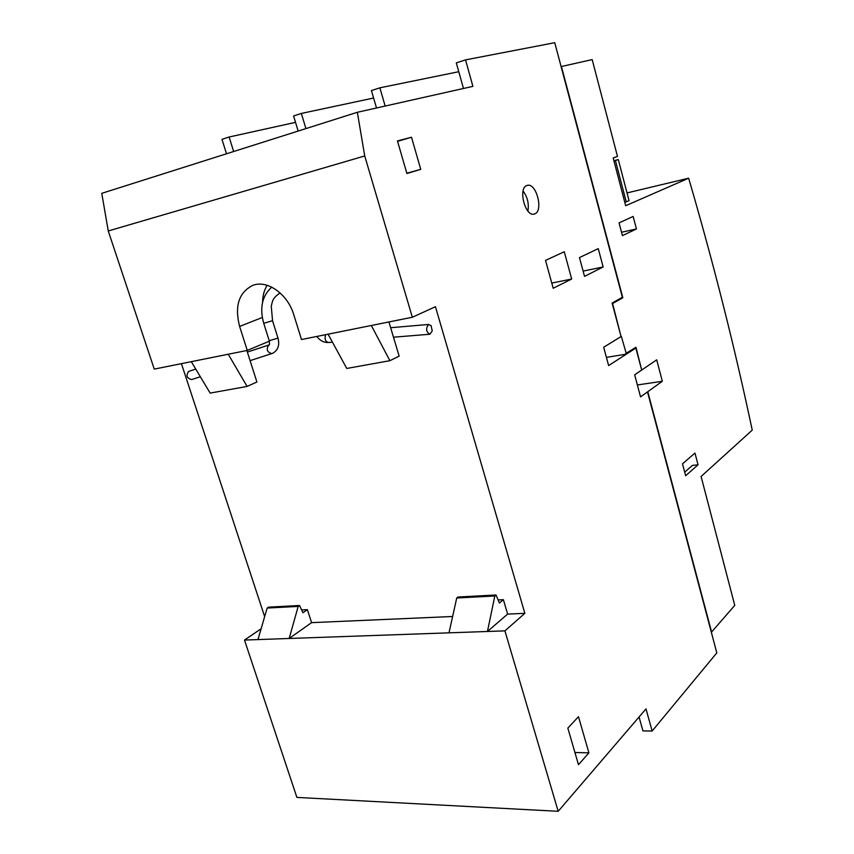 <?xml version="1.0" encoding="UTF-8"?>
<svg xmlns="http://www.w3.org/2000/svg" width="854" height="854" viewBox="0 0 854 854"><rect width="100%" height="100%" fill="white"/><g stroke="black" fill="none" stroke-linecap="round" stroke-linejoin="round"><path stroke-width="1.28" d="M428.377 324.573L431.099 325.63L432.231 330.872L429.978 334.234C426.146 332.067 425.612 328.854 428.377 324.573M371.319 325.502L389.894 360.687L399.149 356.139L388.933 321.958M191.798 379.496L191.648 379.55C186.823 378.301 185.809 375.6 188.595 371.437L188.947 371.33M191.307 361.658L210.148 393.096L247.084 386.435L256.915 382.005L246.849 350.503M534.732 213.895L534.305 214.044C525.306 217.332 517.695 188.019 526.939 185.499L527.217 185.414C536.237 182.233 543.795 211.045 534.732 213.895M622.139 297.427L612.222 303.512M684.716 472.166L692.423 465.398L698.038 464.8L685.655 475.742L682.506 463.807L694.975 453.068L698.038 464.8M606.415 357.388L625.843 354.218L635.856 348.058L641.696 370.049L634.661 374.831L640.543 396.886L647.503 391.901L716.816 652.883L652.146 731.024L645.998 708.895L558.185 811.3L296.893 797.412L244.49 640.062L289.164 638.482L298.185 606.415L299.53 605.497L302.957 612.724L307.387 609.66L311.582 622.651L289.164 638.482L487.453 631.48L507.628 614.09L524.858 613.343L435.455 306.703L412.343 317.25L301.494 339.529L293.776 314.742C287.745 294.043 267.195 279.546 252.752 285.385C238.821 292.463 234.434 306.138 239.611 326.42L262.317 317.485M625.843 354.218L625.672 353.577L635.974 347.247L641.664 369.899M711.35 632.312L734.76 605.379L701.091 476.489L752.235 430.128C734.675 347.119 713.485 263.139 688.655 178.198L627.017 192.929M688.655 178.198L625.683 205.718L613.183 157.979L617.474 156.41L592.185 59.599L561.42 66.505L622.833 297.768L612.574 303.533L621.029 336.455M527.9 211.045C529.106 203.69 527.494 197.028 523.086 191.04M328.085 334.181L346.767 368.458L389.894 360.687M108.255 230.975L101.765 193.335L357.346 112.29L364.733 155.962L108.255 230.975L154.254 369.109L247.276 350.418L269.362 341.184M626.26 353.481L621.349 336.391M647.503 391.901L662.341 381.268L656.705 359.844L641.973 369.857M647.78 391.698L711.67 632.302M619.054 222.883L633.156 216.446L636.433 228.957L622.417 235.629L619.054 222.883M357.346 112.29L472.902 86.361L465.537 59.876L554.758 42.7L622.374 297.299L612.104 303.053L621.061 336.572L603.682 347.247L608.624 365.565L635.856 348.058M579.471 257.598L584.542 276.376L603.148 266.96L598.248 248.621L579.471 257.598M364.733 155.962L412.343 317.25M498.117 599.946L503.39 599.679L499.409 603.031L496.035 594.992L494.818 595.985L487.453 631.48L504.917 630.86L524.858 613.343M504.917 630.86L558.185 811.3M545.535 260.395L553.2 288.278L571.678 279.023L564.27 251.749L545.535 260.395M567.846 728.11L578.478 716.687L588.908 752.854L578.478 764.714L567.846 728.11M397.452 140.942L411.5 137.238L420.755 169.359L406.91 173.522L397.452 140.942M299.53 605.497L268.53 607.151L267.163 608.059L257.94 639.593M267.163 608.059L298.185 606.415M503.39 599.679L507.628 614.09M262.573 302.263C262.68 295.74 264.206 290.082 267.153 285.289M264.655 616.631L181.422 363.655M301.643 609.959L307.387 609.66M452.62 616.492L311.582 622.651M244.49 640.062L261.1 628.779M247.084 386.435L228.253 354.239M639.059 716.986L642.945 730.907L652.146 731.024M385.165 106.045L379.87 87.823L371.426 90.577L376.507 107.988M458.779 71.704L379.87 87.823M233.654 151.51L229.118 137.014L221.976 139.351L226.502 153.784M295.527 122.357L229.118 137.014M298.163 131.057L293.595 115.973L301.345 113.443L305.924 128.591M373.604 98.029L301.345 113.443M247.276 350.418L239.611 326.42M463.466 88.485L456.314 62.886L465.537 59.876M494.818 595.985L456.73 598.003L457.968 597.021L496.035 594.992M456.73 598.003L449.001 632.835M621.531 232.256L636.433 228.957M574.934 752.513L588.908 752.854M397.569 141.348L411.5 137.238M406.824 173.213L420.755 169.359M551.769 283.08L571.678 279.023M622.256 297.886L622.833 297.768M637.362 384.973L662.341 381.268M583.122 271.102L603.148 266.96M613.973 161.022L618.307 159.591L629.056 200.733L624.786 202.291M613.898 160.723L618.307 159.591M615.456 160.648L626.26 201.95M332.441 342.176L328.576 342.497C325.395 341.675 324.403 339.07 325.587 334.683M272.511 320.688L263.737 323.314C259.456 307.92 262.125 295.858 271.732 287.125M277.988 338.099L269.234 340.735L263.769 323.42M271.978 353.556L271.839 353.609C267.056 352.2 266.01 349.35 268.679 345.069L247.35 352.083M316.834 336.444C319.908 340.575 323.719 342.603 328.235 342.518M280.123 292.933C271.743 298.558 272.629 301.665 271.262 306.116L272.543 320.794L278.02 338.216C279.792 345.294 277.998 350.332 272.618 353.31L250.094 360.644M269.277 340.853C269.672 344.087 269.533 345.464 268.871 344.995M390.662 327.722L428.825 324.435M393.491 337.202L429.669 334.256M200.348 376.742L191.648 379.55M195.758 369.077L188.723 371.394"/></g></svg>
